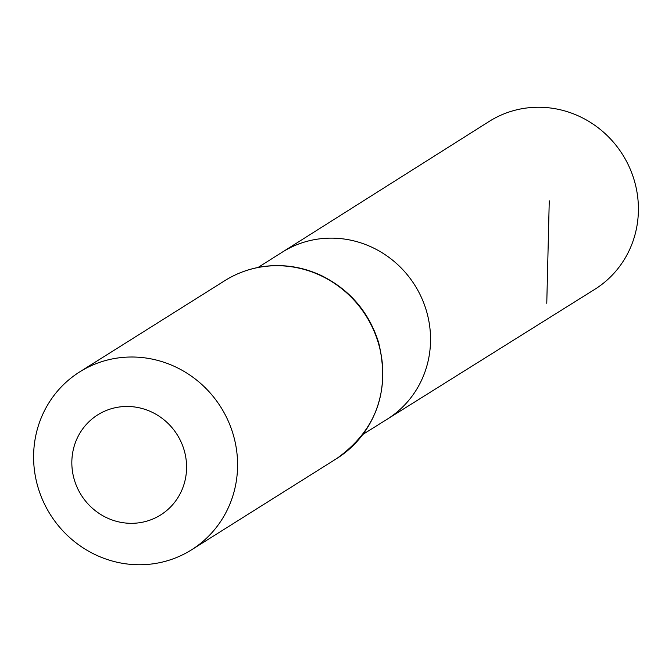 <?xml version="1.0" encoding="UTF-8"?>
<svg xmlns="http://www.w3.org/2000/svg" width="672" height="672" viewBox="0 0 672 672"><rect width="100%" height="100%" fill="white"/><g stroke="black" fill="none" stroke-linecap="round" stroke-linejoin="round"><path stroke-width="1.01" d="M258.04 267.464L282.148 252.235A98.633 94.567 57.8 0 1 414.876 285.298A98.633 94.567 57.8 0 1 387.139 419.236L594.762 289.346A99.17 95.088 57.8 0 0 633.73 178.634A99.17 95.088 57.8 0 0 537.524 107.251A99.17 95.088 57.8 0 0 489.191 121.43L282.148 252.235A98.633 94.567 57.8 0 1 414.876 285.298A98.633 94.567 57.8 0 1 387.139 419.236L362.964 434.364M131.964 523.32A59.111 56.675 57.8 0 1 78.204 436.187A59.111 56.675 57.8 0 1 177.458 435.162A59.111 56.675 57.8 0 1 131.964 523.32M140.49 564.749A105.084 100.758 57.8 0 1 38.59 489.216A105.084 100.758 57.8 0 1 79.666 371.918A105.084 100.758 57.8 0 1 220.886 407.249A105.084 100.758 57.8 0 1 191.52 549.839A105.084 100.758 57.8 0 1 140.49 564.749M546.773 303.307L549.259 200.81M224.876 280.619A105.084 100.758 57.8 0 1 366.106 315.958A105.084 100.758 57.8 0 1 336.739 458.539C376.312 430.147 390.289 391.516 378.664 342.644C369.046 312.329 350.146 290.069 321.955 275.848C304.886 267.733 287.095 264.44 268.582 265.969C252.798 267.406 238.232 272.286 224.876 280.619L79.666 371.918M191.52 549.839L336.739 458.539"/></g></svg>
